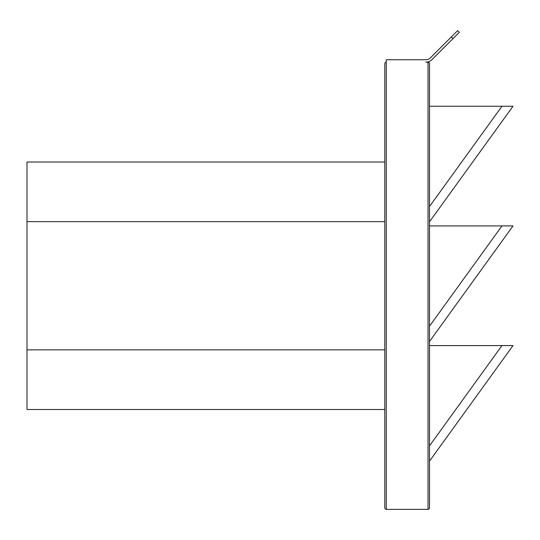 <?xml version="1.0" encoding="UTF-8"?>
<svg xmlns="http://www.w3.org/2000/svg" width="540" height="540" viewBox="0 0 540 540"><rect width="100%" height="100%" fill="white"/><g stroke="black" fill="none" stroke-linecap="round" stroke-linejoin="round"><path stroke-width="0.81" d="M384.791 507.884L385.229 508.937L386.282 509.369L428.024 509.369L429.077 508.937L429.516 507.884L429.516 63.626L429.077 62.566L428.024 62.134L425.81 62.134A8.944 8.944 0 0 0 432.135 59.515L459.331 32.319L457.643 30.632L430.448 57.827A6.561 6.561 0 0 1 425.81 59.744L386.282 59.744L386.282 62.134L385.229 62.566L384.791 63.626L384.791 507.884M513 345.58L429.516 461.12L513 345.58L429.516 345.58M513 225.923L429.516 341.456L513 225.923L429.516 225.923M513 106.258L429.516 221.792L513 106.258L429.516 106.258M384.791 162.014L27 162.014L27 409.489L384.791 409.489M428.024 62.134L428.024 509.369M451.319 36.956L453.006 38.644M429.516 206.523L501.964 106.258M429.516 326.18L501.964 225.923M429.516 445.844L501.964 345.58M384.791 221.65L27 221.65M384.791 349.853L27 349.853M386.282 509.369L386.282 62.134"/></g></svg>
